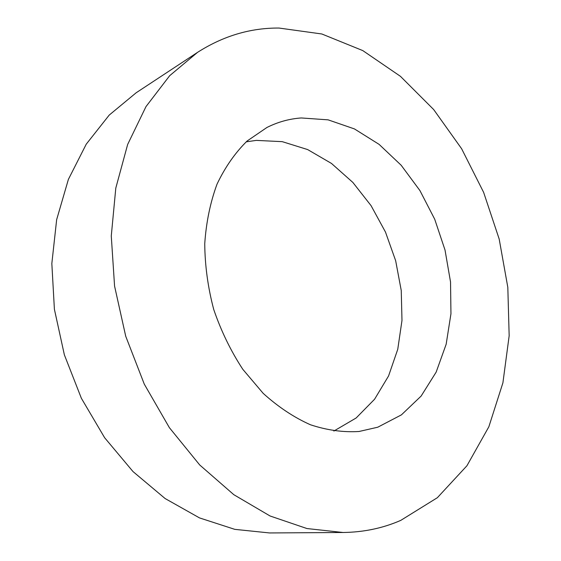 <?xml version="1.0" encoding="UTF-8"?>
<svg xmlns="http://www.w3.org/2000/svg" width="561" height="561" viewBox="0 0 561 561"><rect width="100%" height="100%" fill="white"/><g stroke="black" fill="none" stroke-linecap="round" stroke-linejoin="round"><path stroke-width="0.84" d="M377.763 427.209L401.438 414.852L421.122 396.08L436.163 372.111L446.163 344.237L450.953 313.767L450.532 281.966L445.027 250.052L434.705 219.211L419.93 190.579L401.199 165.278L379.11 144.38L354.447 128.925L328.129 119.851L301.271 117.957C289.329 118.799 277.877 121.975 266.917 127.48L247.128 141C235.143 152.781 225.108 167.171 217.016 184.176C210.284 202.458 206.189 222.303 204.744 243.726C204.933 265.641 207.935 287.59 213.755 309.56C221.118 331.067 230.802 350.99 242.815 369.327L263.172 393.345C278.179 406.921 293.929 417.398 310.429 424.761C327.007 430.238 343.22 432.475 359.061 431.486L377.763 427.209M333.858 431.051L356.144 417.987L374.573 399.25L388.57 375.961L397.756 349.293L401.985 320.436L401.248 290.542L395.666 260.732L385.484 232.079L371.066 205.649L352.862 182.437L331.481 163.44L307.645 149.57L282.253 141.66L256.342 140.39L246.195 141.835M197.535 52.362L136.155 92.775L109.227 115.075L86.247 144.17L68.386 179.387L56.654 219.66L51.836 263.537L54.396 309.251L64.368 354.84L81.38 398.296L104.641 437.741L132.999 471.563L165.116 498.54L199.527 517.915L234.793 529.353L269.568 532.95L343.059 532.487C363.724 532.228 382.974 528.182 400.799 520.363L437.377 497.691L466.927 465.763L488.848 426.788L502.908 382.833L509.164 335.78L507.817 287.337L499.185 239.056L483.638 192.388L461.626 148.742L433.681 109.563L400.449 76.331L362.792 50.595L321.825 33.983L279.034 28.05C250.395 27.847 223.229 35.953 197.535 52.362L169.695 75.679L145.993 106.597L127.656 144.45L115.797 188.096L111.274 235.971L114.57 286.089L125.72 336.242L144.289 384.152L169.38 427.664L199.716 464.971L233.818 494.69L270.079 515.994L306.958 528.546L343.059 532.487"/></g></svg>
